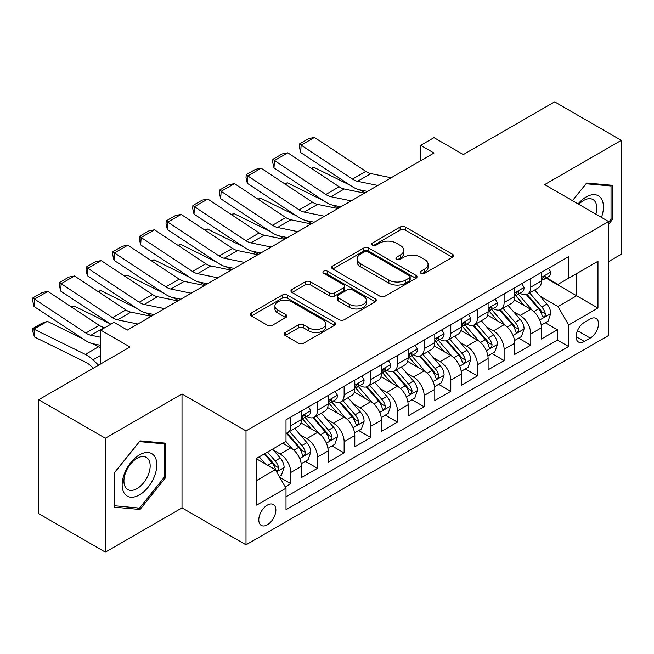 <?xml version="1.0" encoding="UTF-8"?>
<svg xmlns="http://www.w3.org/2000/svg" width="654" height="654" viewBox="0 0 654 654"><rect width="100%" height="100%" fill="white"/><g stroke="black" fill="none" stroke-linecap="round" stroke-linejoin="round"><path stroke-width="0.98" d="M420.996 273.315A2.591 1.496 0 0 0 424.659 273.315L452.47 257.259A3.703 2.134 0 0 0 453.549 255.755A3.703 2.134 0 0 0 452.47 254.243L405.357 227.044A3.703 2.134 0 0 0 400.117 227.044L372.314 243.1A2.591 1.496 0 0 0 371.554 244.155A2.591 1.496 0 0 0 372.314 245.209A2.591 1.496 0 0 0 375.976 245.209L379.573 243.133A11.846 6.834 0 0 1 396.324 243.133L400.256 245.397A11.846 6.834 0 0 1 403.722 250.237A11.846 6.834 0 0 1 400.256 255.068L396.651 257.153A2.591 1.496 0 0 0 395.891 258.207A2.591 1.496 0 0 0 396.651 259.262A2.591 1.496 0 0 0 400.322 259.262L403.919 257.186A11.846 6.834 0 0 1 420.669 257.186L424.593 259.45A11.846 6.834 0 0 1 428.059 264.29A11.846 6.834 0 0 1 424.593 269.121L420.996 271.206A2.591 1.496 0 0 0 420.236 272.26A2.591 1.496 0 0 0 420.996 273.315L420.996 271.206M267.331 524.819A12.066 6.965 120 0 0 275.22 514.183A12.066 6.965 120 0 0 273.364 504.512A12.066 6.965 120 0 0 267.331 505.117A12.066 6.965 120 0 0 259.45 515.744A12.066 6.965 120 0 0 261.298 525.415A12.066 6.965 120 0 0 267.331 524.819M285.226 332.51A3.703 2.134 0 0 0 284.138 334.022A3.703 2.134 0 0 0 285.226 335.535L298.437 343.17A3.703 2.134 0 0 0 303.677 343.17L334.562 325.332A3.703 2.134 0 0 0 335.641 323.828A3.703 2.134 0 0 0 334.562 322.316L287.449 295.118A3.703 2.134 0 0 0 282.217 295.118L251.332 312.947A3.703 2.134 0 0 0 250.245 314.46A3.703 2.134 0 0 0 251.332 315.964L267.298 325.185A3.703 2.134 0 0 0 272.53 325.185L285.749 317.558A3.703 2.134 0 0 0 286.828 316.046A3.703 2.134 0 0 0 285.749 314.533L277.827 309.963A9.9 5.714 0 0 1 274.933 305.917A9.9 5.714 0 0 1 281.04 300.636A9.9 5.714 0 0 1 291.831 301.878L322.847 319.781A9.9 5.714 0 0 1 325.749 323.828A9.9 5.714 0 0 1 319.634 329.109A9.9 5.714 0 0 1 308.843 327.867L303.677 324.883A3.703 2.134 0 0 0 298.437 324.883L285.226 332.51L285.226 335.535M608.637 261.575L621.3 254.259L621.3 140.34L554.641 101.852L463.318 154.581L433.986 137.651L420.653 145.343L433.986 153.044L127.35 330.082L114.017 322.381L100.683 330.082L100.683 363.943M105.351 438.221L105.351 552.148L182.008 507.888L182.008 393.961L105.351 438.221L38.692 399.741L130.015 347.012L100.683 330.082M182.008 393.961L246.002 430.912L608.637 221.551L608.637 335.469L246.002 544.831L246.002 430.912M621.3 140.34L544.643 184.6L608.637 221.551M379.835 296.172A3.703 2.134 0 0 0 385.075 296.172L415.952 278.342A3.703 2.134 0 0 0 417.039 276.83A3.703 2.134 0 0 0 415.952 275.318L368.848 248.119A3.703 2.134 0 0 0 363.608 248.119L332.731 265.949A3.703 2.134 0 0 0 331.643 267.461A3.703 2.134 0 0 0 332.731 268.974L379.835 296.172M324.736 273.879A2.591 1.496 0 0 1 327.36 274.247L327.36 271.165L375.257 298.813A3.703 2.134 0 0 1 376.344 300.325A3.703 2.134 0 0 1 375.257 301.837L344.372 319.667A3.703 2.134 0 0 1 339.14 319.667L292.027 292.469L292.027 289.444A3.703 2.134 0 0 0 290.94 290.956A3.703 2.134 0 0 0 292.027 292.469M292.027 289.444L305.246 281.817A3.703 2.134 0 0 1 310.478 281.817L329.583 292.845A3.703 2.134 0 0 0 334.823 292.845L343.587 287.785A3.703 2.134 0 0 0 344.674 286.272A3.703 2.134 0 0 0 343.587 284.76L323.697 273.282A2.591 1.496 0 0 1 322.937 272.219A2.591 1.496 0 0 1 324.539 270.838A2.591 1.496 0 0 1 327.36 271.165M105.351 552.148L38.692 513.66L38.692 399.741M285.267 486.911L290.801 483.715L279.732 477.33M273.437 450.14L280.133 454.007A15.083 8.706 60 0 1 290.801 472.474L301.461 466.318L301.461 477.559L317.46 468.321L305.328 461.315M300.104 434.746L306.8 438.613A15.083 8.706 60 0 1 317.46 457.081L328.128 450.925L328.128 462.165L344.127 452.928L331.995 445.922M326.763 419.353L333.458 423.212A15.083 8.706 60 0 1 344.127 441.687L354.795 435.531L354.795 446.772L370.793 437.534L358.662 430.528M353.43 403.959L360.125 407.818A15.083 8.706 60 0 1 370.793 426.294L381.454 420.138L381.454 431.378L397.452 422.141L385.32 415.135M380.097 388.558L386.792 392.425A15.083 8.706 60 0 1 397.452 410.9L408.121 404.744L408.121 415.977L424.119 406.747L411.987 399.741M406.755 373.164L413.451 377.031A15.083 8.706 60 0 1 424.119 395.507L434.787 389.351L434.787 400.583L450.786 391.345L438.654 384.348M433.422 357.771L440.117 361.637A15.083 8.706 60 0 1 450.786 380.113L461.446 373.957L461.446 385.19L477.445 375.952L465.313 368.954M460.089 342.377L466.784 346.244A15.083 8.706 60 0 1 477.445 364.719L488.113 358.555L488.113 369.796L504.111 360.558L491.98 353.552M486.748 326.984L493.443 330.85A15.083 8.706 60 0 1 504.111 349.326L514.78 343.162L514.78 354.403L530.778 345.165L530.778 333.924A15.083 8.706 -120 0 0 520.11 315.457L513.415 311.59M518.647 338.159L530.778 345.165M301.461 466.318A15.083 8.706 -120 0 0 290.801 447.843L282.798 443.224M328.128 450.925A15.083 8.706 -120 0 0 317.46 432.449L300.971 422.934M354.795 435.531A15.083 8.706 -120 0 0 344.127 417.056L327.638 407.54M381.454 420.138A15.083 8.706 -120 0 0 370.793 401.662L354.304 392.147M408.121 404.744A15.083 8.706 -120 0 0 397.452 386.269L380.963 376.745M434.787 389.351A15.083 8.706 -120 0 0 424.119 370.875L407.63 361.351M461.446 373.957A15.083 8.706 -120 0 0 450.786 355.482L434.297 345.958M488.113 358.555A15.083 8.706 -120 0 0 477.445 340.088L460.956 330.564M514.78 343.162A15.083 8.706 -120 0 0 504.111 324.695L487.622 315.171M590.235 318.997L584.374 322.381A11.69 6.753 120 0 0 576.73 332.682A11.69 6.753 120 0 0 578.528 342.05A11.69 6.753 120 0 0 584.374 341.47L590.235 338.085A11.69 6.753 120 0 0 597.87 327.785A11.69 6.753 120 0 0 596.08 318.416A11.69 6.753 120 0 0 590.235 318.997M256.67 480.486L275.334 469.703L286.002 488.178L286.002 509.736L568.637 346.555L568.637 324.997L557.976 306.522L540.081 296.197M286.002 488.178L256.67 505.117L256.67 458.315L286.002 441.376L286.002 419.827L568.637 256.646L568.637 278.203L597.969 261.265L597.969 308.067L568.637 324.997M306.661 416.361L306.8 416.443A15.083 8.706 60 0 0 314.337 417.187L325.005 411.031A15.083 8.706 -120 0 0 328.128 404.123L328.128 395.507M333.319 400.967L333.458 401.049A15.083 8.706 60 0 0 341.004 401.793L351.664 395.637A15.083 8.706 -120 0 0 354.795 388.729L354.795 380.113M359.986 385.574L360.125 385.656A15.083 8.706 60 0 0 367.662 386.4L378.331 380.244A15.083 8.706 -120 0 0 381.454 373.336L381.454 364.719M386.653 370.18L386.792 370.262A15.083 8.706 60 0 0 394.329 371.006L404.998 364.85A15.083 8.706 -120 0 0 408.121 357.942L408.121 349.318M413.312 354.787L413.451 354.86A15.083 8.706 60 0 0 420.996 355.613L431.656 349.457A15.083 8.706 -120 0 0 434.787 342.549L434.787 333.924M439.979 339.385L440.117 339.467A15.083 8.706 60 0 0 447.655 340.219L458.323 334.055A15.083 8.706 -120 0 0 461.446 327.155L461.446 318.531M466.645 323.992L466.784 324.073A15.083 8.706 60 0 0 474.322 324.825L484.99 318.661A15.083 8.706 -120 0 0 488.113 311.762L488.113 303.137M493.304 308.598L493.443 308.68A15.083 8.706 60 0 0 500.989 309.424L511.649 303.268A15.083 8.706 -120 0 0 514.78 296.368L514.78 287.744M286.002 496.803L557.437 340.088L557.437 329.771L541.438 339.009L541.438 327.768A15.083 8.706 -120 0 0 530.778 309.293L514.289 299.777M519.971 293.205L520.11 293.286A15.083 8.706 -120 0 0 527.647 294.03A15.083 8.706 -120 0 0 530.778 287.131L530.778 278.506M527.647 294.03L538.316 287.874A15.083 8.706 -120 0 0 541.438 280.967L541.438 272.35M290.801 417.056L290.801 425.68A15.083 8.706 60 0 1 287.67 432.58A15.083 8.706 60 0 1 286.002 433.193M287.67 432.58L298.338 426.424A15.083 8.706 -120 0 0 301.461 419.516L301.461 410.9M317.46 401.662L317.46 410.287A15.083 8.706 60 0 1 314.337 417.187M344.127 386.269L344.127 394.885A15.083 8.706 60 0 1 341.004 401.793M370.793 370.875L370.793 379.492A15.083 8.706 60 0 1 367.662 386.4M397.452 355.482L397.452 364.098A15.083 8.706 60 0 1 394.329 371.006M424.119 340.088L424.119 348.705A15.083 8.706 60 0 1 420.996 355.613M450.786 324.686L450.786 333.311A15.083 8.706 60 0 1 447.655 340.219M477.445 309.293L477.445 317.918A15.083 8.706 60 0 1 474.322 324.825M504.111 293.899L504.111 302.524A15.083 8.706 60 0 1 500.989 309.424M504.111 349.326L504.111 360.558M477.445 364.719L477.445 375.952M450.786 380.113L450.786 391.345M424.119 395.507L424.119 406.747M397.452 410.9L397.452 422.141M370.793 426.294L370.793 437.534M344.127 441.687L344.127 452.928M317.46 457.081L317.46 468.321M290.801 472.474L290.801 483.715M275.334 469.703L256.67 458.928M557.976 306.522L576.64 295.747L576.64 273.585L597.969 261.265M546.098 278.122L597.969 308.067M546.638 277.811L557.976 284.359L568.637 278.203M182.008 507.888L246.002 544.831M420.653 145.343L420.653 160.737M545.305 322.765L557.437 329.771M557.437 340.088L568.637 346.555M608.637 224.257L612.365 219.613L612.365 185.303L586.638 183.006L572.446 200.655M114.278 507.177L140.013 509.482L165.74 477.469L165.74 443.159L140.013 440.861L114.278 472.875L114.278 507.177M611.032 218.845L612.365 219.613M164.407 476.701L165.74 477.469M137.291 507.913L140.013 509.482M422.026 273.683L424.593 272.203A11.846 6.834 0 0 0 428.059 267.372L428.059 264.29M403.722 250.237L403.722 253.319A11.846 6.834 0 0 1 400.256 258.15L397.689 259.63M452.421 257.292L405.357 230.118A3.703 2.134 0 0 0 400.117 230.118L373.352 245.577M415.903 278.367L368.848 251.201A3.703 2.134 0 0 0 363.608 251.201L332.78 268.998M409.412 277.885A2.591 1.496 0 0 0 410.172 276.83A2.591 1.496 0 0 0 409.412 275.775L368.063 251.896A2.591 1.496 0 0 0 364.392 251.896L360.599 254.087A11.846 6.834 0 0 0 357.133 258.927A11.846 6.834 0 0 0 360.599 263.758L388.868 280.076A11.846 6.834 0 0 0 405.619 280.076L409.412 277.885L409.412 280.967A2.591 1.496 0 0 0 410.172 279.912L410.172 276.83M357.133 258.927L357.133 262.001A11.846 6.834 0 0 0 360.599 266.84L360.599 263.758M409.412 280.967L405.619 283.157A11.846 6.834 0 0 1 388.868 283.157L360.599 266.84M292.076 292.502L305.246 284.899L305.246 281.817M344.674 286.272L344.674 289.354A3.703 2.134 0 0 1 343.587 290.867L334.823 295.927A3.703 2.134 0 0 1 329.583 295.927L310.478 284.899A3.703 2.134 0 0 0 305.246 284.899M327.36 274.247L375.208 301.87M349.408 304.298A9.9 5.714 0 0 0 360.199 305.532A9.9 5.714 0 0 0 366.314 300.251A9.9 5.714 0 0 0 363.411 296.213L352.49 289.902A3.703 2.134 0 0 0 347.249 289.902L338.486 294.962A3.703 2.134 0 0 0 337.399 296.475A3.703 2.134 0 0 0 338.486 297.987L349.408 304.298L349.408 307.372A9.9 5.714 0 0 0 360.199 308.614A9.9 5.714 0 0 0 366.314 303.333L366.314 300.251M337.399 296.475L337.399 299.557A3.703 2.134 0 0 0 338.486 301.061L338.486 297.987M349.408 307.372L338.486 301.061M325.749 323.828L325.749 326.902A9.9 5.714 0 0 1 319.634 332.183A9.9 5.714 0 0 1 308.843 330.949L303.677 327.965A3.703 2.134 0 0 0 298.437 327.965L285.275 335.567M274.933 305.917L274.933 308.999A9.9 5.714 0 0 0 277.827 313.037L277.827 309.963M285.7 317.582L277.827 313.037M334.513 325.365L287.449 298.191A3.703 2.134 0 0 0 282.217 298.191L251.381 315.996M541.218 325.128L548.109 321.147L550.774 313.454A9.99 5.772 -120 0 0 546.883 304.069L534.694 289.967M311.263 168.34L313.985 167.391L350.184 185.27M359.177 189.709L365.267 192.717M532.258 310.274L518.336 294.153M524.336 305.573L516.251 296.221A23.945 13.824 -120 0 0 515.507 295.387M526.29 294.578L538.618 308.843A9.99 5.772 60 0 1 542.174 315.727L542.902 316.912L544.259 316.724L545.158 315.62L545.379 313.879A9.99 5.772 -120 0 0 541.814 306.996L529.634 292.886M527.018 294.341L540.261 309.669A5.093 2.943 60 0 1 541.545 311.664L545.379 313.879M313.985 167.391L311.77 168.675M377.84 185.458L357.55 181.297A18.852 10.889 60 0 1 352.498 179.082L301.134 145.139L300.652 152.537L352.016 186.48A28.286 16.325 -120 0 0 359.594 189.799L367.507 191.426M548.51 268.271L550.774 272.195A9.99 5.772 60 0 1 548.706 276.617L543.638 279.544A9.99 5.772 -120 0 0 545.379 277.239L545.166 276.356L543.915 276.601L542.174 279.086A9.99 5.772 60 0 1 541.438 280.509M391.174 177.757L370.883 173.596A18.852 10.889 60 0 1 365.831 171.381L314.468 137.438L301.134 145.139L299.532 143.921L308.868 138.534L314.468 137.438M541.774 280.01L541.814 280.01A9.99 5.772 -120 0 0 543.638 279.544M300.652 152.537L299.344 146.88L299.532 143.921M601.467 217.406A24.509 14.151 120 0 0 586.107 196.993A24.509 14.151 120 0 0 578.079 203.901M595.859 214.177A18.557 10.717 120 0 0 592.949 199.535A18.557 10.717 120 0 0 583.67 200.451A18.557 10.717 120 0 0 578.815 204.334M572.503 200.688L586.107 183.766L611.032 185.989L611.032 219.237L608.637 222.221M609.381 185.041L611.032 185.989M154.491 476.202A24.509 14.151 120 0 0 148.147 452.527A24.509 14.151 120 0 0 124.473 473.521A24.509 14.151 120 0 0 130.816 497.195A24.509 14.151 120 0 0 154.491 476.202M148.409 474.477A18.557 10.717 120 0 0 146.324 457.391A18.557 10.717 120 0 0 125.682 472.441A18.557 10.717 120 0 0 127.767 489.535A18.557 10.717 120 0 0 148.409 474.477M114.548 505.877L114.548 472.638L139.482 441.622L164.407 443.845L164.407 477.093L139.482 508.101L114.278 505.722M162.756 442.897L164.407 443.845M514.551 340.521L521.442 336.548L524.107 328.848A9.99 5.772 -120 0 0 520.216 319.463L508.035 305.361M284.596 183.733L287.319 182.785L323.526 200.664M332.51 205.103L338.6 208.111M505.591 325.667L491.669 309.546M497.669 320.975L489.584 311.615A23.945 13.824 -120 0 0 488.849 310.781M499.631 309.971L511.951 324.237A9.99 5.772 60 0 1 515.515 331.12L516.243 332.306L517.592 332.118L518.491 331.014L518.712 329.273A9.99 5.772 -120 0 0 515.148 322.389L502.967 308.287M500.351 309.734L513.594 325.071A5.093 2.943 60 0 1 514.878 327.057L518.712 329.273M287.319 182.785L285.103 184.068M487.892 355.915L494.776 351.942L497.441 344.241A9.99 5.772 -120 0 0 493.549 334.856L481.369 320.754M257.929 199.127L260.66 198.187L296.859 216.057M305.843 220.496L311.933 223.504M478.932 341.061L465.002 324.94M471.003 336.369L462.926 327.008A23.945 13.824 -120 0 0 462.182 326.174M472.965 325.365L485.284 339.63A9.99 5.772 60 0 1 488.849 346.514L489.576 347.699L490.925 347.511L491.833 346.407L492.053 344.666A9.99 5.772 -120 0 0 488.489 337.783L476.3 323.681M473.692 325.128L486.928 340.464A5.093 2.943 60 0 1 488.211 342.451L492.053 344.666M260.66 198.187L258.444 199.462M461.225 371.308L468.117 367.335L470.782 359.635A9.99 5.772 -120 0 0 466.891 350.25L454.702 336.148M231.271 214.52L233.993 213.58L270.192 231.451M279.184 235.89L285.275 238.898M452.266 356.455L438.344 340.333M444.344 351.762L436.259 342.402A23.945 13.824 -120 0 0 435.515 341.568M446.298 340.759L458.626 355.024A9.99 5.772 60 0 1 462.182 361.907L462.909 363.093L464.266 362.905L465.166 361.809L465.386 360.06A9.99 5.772 -120 0 0 461.822 353.176L449.641 339.074M447.025 340.521L460.269 355.858A5.093 2.943 60 0 1 461.552 357.844L465.386 360.06M233.993 213.58L231.778 214.855M434.558 386.71L441.45 382.729L444.115 375.028A9.99 5.772 -120 0 0 440.224 365.651L428.043 351.541M204.604 229.914L207.326 228.974L243.533 246.852M252.518 251.283L258.608 254.292M425.599 371.848L411.677 355.727M417.677 367.156L409.592 357.795A23.945 13.824 -120 0 0 408.856 356.961M419.639 356.152L431.959 370.417A9.99 5.772 60 0 1 435.523 377.301L436.251 378.486L437.6 378.298L438.499 377.203L438.72 375.453A9.99 5.772 -120 0 0 435.155 368.57L422.974 354.468M420.359 355.923L433.602 371.251A5.093 2.943 60 0 1 434.885 373.238L438.72 375.453M207.326 228.974L205.111 230.249M351.173 200.852L330.883 196.69A18.852 10.889 60 0 1 325.831 194.475L274.467 160.532L273.993 167.931L325.349 201.873A28.286 16.325 -120 0 0 332.927 205.192L340.84 206.819M521.843 283.664L524.107 287.588A9.99 5.772 60 0 1 522.039 292.011L516.971 294.938A9.99 5.772 -120 0 0 518.712 292.632L518.499 291.749L517.257 291.995L515.515 294.48A9.99 5.772 60 0 1 514.78 295.902M364.507 193.151L344.217 188.99A18.852 10.889 60 0 1 339.164 186.774L287.801 152.832L274.467 160.532L272.873 159.314L282.201 153.927L287.801 152.832M515.107 295.404L515.148 295.404A9.99 5.772 -120 0 0 516.971 294.938M273.993 167.931L272.677 162.274L272.873 159.314M324.515 216.245L304.224 212.084A18.852 10.889 60 0 1 299.172 209.869L247.809 175.926L247.326 183.324L298.69 217.267A28.286 16.325 -120 0 0 306.268 220.594L314.173 222.213M495.176 299.058L497.441 302.982A9.99 5.772 60 0 1 495.372 307.405L490.312 310.331A9.99 5.772 -120 0 0 492.053 308.026L491.841 307.143L490.59 307.388L488.849 309.873A9.99 5.772 60 0 1 488.113 311.296M337.848 208.544L317.55 204.383A18.852 10.889 60 0 1 312.498 202.168L261.142 168.225L247.809 175.926L246.206 174.708L255.534 169.321L261.142 168.225M488.448 310.797L488.489 310.797A9.99 5.772 -120 0 0 490.312 310.331M247.326 183.324L246.01 177.667L246.206 174.708M297.848 231.639L277.558 227.478A18.852 10.889 60 0 1 272.505 225.262L221.142 191.32L220.66 198.718L272.023 232.661A28.286 16.325 -120 0 0 279.601 235.988L287.515 237.606M468.517 314.451L470.782 318.375A9.99 5.772 60 0 1 468.714 322.798L463.645 325.725A9.99 5.772 -120 0 0 465.386 323.419L465.174 322.536L463.923 322.782L462.182 325.267A9.99 5.772 60 0 1 461.446 326.689M311.181 223.946L290.891 219.777A18.852 10.889 60 0 1 285.839 217.569L234.475 183.627L221.142 191.32L219.54 190.101L228.875 184.714L234.475 183.627M461.781 326.191L461.822 326.191A9.99 5.772 -120 0 0 463.645 325.725M220.66 198.718L219.352 193.061L219.54 190.101M271.181 247.032L250.891 242.871A18.852 10.889 60 0 1 245.839 240.656L194.475 206.713L194.001 214.111L245.356 248.054A28.286 16.325 -120 0 0 252.934 251.381L260.848 253M441.851 329.845L444.115 333.769A9.99 5.772 60 0 1 442.047 338.192L436.978 341.118A9.99 5.772 -120 0 0 438.72 338.821L438.507 337.93L437.264 338.175L435.523 340.66A9.99 5.772 60 0 1 434.787 342.083M284.515 239.339L264.224 235.178A18.852 10.889 60 0 1 259.172 232.963L207.808 199.02L194.475 206.713L192.881 205.495L202.209 200.108L207.808 199.02M435.114 341.584L435.155 341.584A9.99 5.772 -120 0 0 436.978 341.118M194.001 214.111L192.685 208.454L192.881 205.495M407.9 402.104L414.783 398.123L417.448 390.422A9.99 5.772 -120 0 0 413.557 381.045L401.376 366.935M177.937 245.307L180.667 244.367L216.866 262.246M225.851 266.685L231.941 269.685M398.94 387.242L385.01 371.12M391.01 382.549L382.933 373.197A23.945 13.824 -120 0 0 382.189 372.363M392.972 371.546L405.292 385.811A9.99 5.772 60 0 1 408.856 392.694L409.584 393.88L410.933 393.692L411.84 392.596L412.053 390.847A9.99 5.772 -120 0 0 408.497 383.963L396.308 369.862M393.7 371.317L406.935 386.645A5.093 2.943 60 0 1 408.219 388.639L412.053 390.847M180.667 244.367L178.452 245.642M244.522 262.426L224.232 258.265A18.852 10.889 60 0 1 219.18 256.049L167.816 222.107L167.334 229.505L218.698 263.448A28.286 16.325 -120 0 0 226.276 266.775L234.181 268.393M415.184 345.238L417.448 349.171A9.99 5.772 60 0 1 415.38 353.585L410.32 356.512A9.99 5.772 -120 0 0 412.053 354.215L411.848 353.323L410.598 353.577L408.856 356.062A9.99 5.772 60 0 1 408.121 357.485M257.856 254.733L237.557 250.572A18.852 10.889 60 0 1 232.505 248.357L181.15 214.414L167.816 222.107L166.214 220.888L175.542 215.501L181.15 214.414M408.456 356.978L408.497 356.978A9.99 5.772 -120 0 0 410.32 356.512M167.334 229.505L166.018 223.848L166.214 220.888M381.233 417.497L388.124 413.516L390.79 405.815A9.99 5.772 -120 0 0 386.898 396.438L374.709 382.328M151.278 260.701L154.001 259.761L190.2 277.639M199.192 282.078L205.282 285.087M372.273 402.635L358.351 386.514M364.352 397.943L356.267 388.59A23.945 13.824 -120 0 0 355.523 387.757M366.305 386.939L378.633 401.213A9.99 5.772 60 0 1 382.189 408.096L382.917 409.273L384.274 409.085L385.173 407.99L385.394 406.248A9.99 5.772 -120 0 0 381.83 399.365L369.649 385.255M367.033 386.71L380.276 402.038A5.093 2.943 60 0 1 381.552 404.033L385.394 406.248M154.001 259.761L151.785 261.036M217.856 277.819L197.565 273.658A18.852 10.889 60 0 1 192.513 271.443L141.15 237.5L140.667 244.907L192.031 278.849A28.286 16.325 -120 0 0 199.609 282.168L207.522 283.787M388.525 360.64L390.79 364.564A9.99 5.772 60 0 1 388.721 368.979L383.653 371.905A9.99 5.772 -120 0 0 385.394 369.608L385.181 368.717L383.931 368.97L382.189 371.456A9.99 5.772 60 0 1 381.454 372.878M231.189 270.127L210.899 265.965A18.852 10.889 60 0 1 205.847 263.75L154.483 229.807L141.15 237.5L139.547 236.282L148.883 230.895L154.483 229.807M381.789 372.379L381.83 372.379A9.99 5.772 -120 0 0 383.653 371.905M140.667 244.907L139.359 239.241L139.547 236.282M354.566 432.891L361.458 428.91L364.123 421.217A9.99 5.772 -120 0 0 360.231 411.832L348.051 397.722M124.612 276.094L127.334 275.154L163.541 293.033M172.525 297.472L178.616 300.48M345.606 418.029L331.684 401.908M337.685 413.336L329.6 403.984A23.945 13.824 -120 0 0 328.864 403.15M339.647 402.333L351.966 416.606A9.99 5.772 60 0 1 355.531 423.49L356.258 424.675L357.607 424.479L358.506 423.383L358.727 421.642A9.99 5.772 -120 0 0 355.163 414.759L342.982 400.649M340.366 402.104L353.61 417.432A5.093 2.943 60 0 1 354.893 419.427L358.727 421.642M127.334 275.154L125.118 276.438M191.189 293.221L170.898 289.052A18.852 10.889 60 0 1 165.846 286.844L114.483 252.902L114.009 260.3L165.364 294.243A28.286 16.325 -120 0 0 172.942 297.562L180.856 299.189M361.858 376.034L364.123 379.958A9.99 5.772 60 0 1 362.054 384.38L356.986 387.299A9.99 5.772 -120 0 0 358.727 385.002L358.515 384.111L357.272 384.364L355.531 386.849A9.99 5.772 60 0 1 354.795 388.272M204.522 285.52L184.232 281.359A18.852 10.889 60 0 1 179.18 279.144L127.816 245.201L114.483 252.902L112.889 251.676L122.216 246.288L127.816 245.201M355.122 387.773L355.163 387.773A9.99 5.772 -120 0 0 356.986 387.299M114.009 260.3L112.692 254.635L112.889 251.676M327.907 448.284L334.791 444.303L337.456 436.61A9.99 5.772 -120 0 0 333.565 427.226L321.384 413.124M97.945 291.488L100.675 290.548L136.874 308.426M145.858 312.865L151.949 315.874M318.948 433.43L305.017 417.309M311.018 428.73L302.941 419.377A23.945 13.824 -120 0 0 302.197 418.544M312.98 417.734L325.3 432A9.99 5.772 60 0 1 328.864 438.883L329.591 440.068L330.94 439.872L331.848 438.777L332.06 437.036A9.99 5.772 -120 0 0 328.504 430.152L316.315 416.042M313.707 417.497L326.943 432.825A5.093 2.943 60 0 1 328.226 434.82L332.06 437.036M100.675 290.548L98.46 291.831M164.53 308.614L144.24 304.453A18.852 10.889 60 0 1 139.188 302.238L87.824 268.295L87.342 275.694L138.705 309.636A28.286 16.325 -120 0 0 146.283 312.955L154.189 314.582M335.191 391.427L337.456 395.351A9.99 5.772 60 0 1 335.388 399.774L330.327 402.692A9.99 5.772 -120 0 0 332.06 400.395L331.856 399.512L330.605 399.757L328.864 402.243A9.99 5.772 60 0 1 328.128 403.665M177.863 300.914L157.565 296.752A18.852 10.889 60 0 1 152.513 294.537L101.157 260.594L87.824 268.295L86.222 267.069L95.549 261.682L101.157 260.594M328.463 403.166L328.504 403.166A9.99 5.772 -120 0 0 330.327 402.692M87.342 275.694L86.026 270.037L86.222 267.069M301.241 463.678L308.132 459.697L310.797 452.004A9.99 5.772 -120 0 0 306.906 442.619L294.717 428.517M71.286 306.881L74.008 305.941L110.207 323.82M292.281 448.824L285.904 441.434M284.359 444.123L283.321 442.93M286.313 433.128L298.641 447.393A9.99 5.772 60 0 1 302.197 454.277L302.925 455.462L304.282 455.274L305.181 454.17L305.402 452.429A9.99 5.772 -120 0 0 301.837 445.546L289.657 431.436M287.041 432.891L300.284 448.219A5.093 2.943 60 0 1 301.559 450.214L305.402 452.429M74.008 305.941L71.793 307.225M137.863 324.008L117.573 319.847A18.852 10.889 60 0 1 112.521 317.631L61.157 283.689L60.675 291.087L110.82 324.229M126.966 329.861L127.53 329.976M308.533 406.821L310.797 410.745A9.99 5.772 60 0 1 308.729 415.167L303.66 418.094A9.99 5.772 -120 0 0 305.402 415.789L305.189 414.906L303.938 415.151L302.197 417.636A9.99 5.772 60 0 1 301.461 419.059M151.197 316.307L130.906 312.146A18.852 10.889 60 0 1 125.854 309.931L74.491 275.988L61.157 283.689L59.555 282.471L68.891 277.075L74.491 275.988M301.796 418.56L301.837 418.56A9.99 5.772 -120 0 0 303.66 418.094M60.675 291.087L59.367 285.43L59.555 282.471M279.201 476.406L281.465 475.098L284.13 467.397A9.99 5.772 -120 0 0 280.239 458.013L272.571 449.135M47.341 321.335L34.016 329.036L34.49 336.99L32.896 331.742L32.7 328.561L42.036 323.174L47.341 321.335L83.549 339.213M92.533 343.652L98.705 346.702A28.286 16.325 60 0 1 100.683 347.789M265.41 463.98L259.237 456.827M32.7 328.561L85.372 354.403A28.286 16.325 60 0 1 92.95 359.831L98.574 365.161M93.277 368.218L90.906 365.97A18.852 10.889 -120 0 0 85.854 362.357L34.49 336.99M257.692 459.525L256.67 458.34M264.306 453.909L271.974 462.787A9.99 5.772 60 0 1 275.538 469.67L276.266 470.855L277.615 470.667L278.514 469.564L278.735 467.823A9.99 5.772 -120 0 0 275.171 460.939L267.502 452.061M264.919 453.549L273.617 463.612A5.093 2.943 60 0 1 274.901 465.607L278.735 467.823M100.683 337.243L90.906 335.24A18.852 10.889 60 0 1 85.854 333.025L34.49 299.082L34.016 306.481L85.372 340.423A28.286 16.325 -120 0 0 92.95 343.742L100.683 345.328M104.861 327.67L104.239 327.54A18.852 10.889 60 0 1 99.187 325.324L47.824 291.382L34.49 299.082L32.896 297.864L42.224 292.477L47.824 291.382M34.016 306.481L32.7 300.824L32.896 297.864M280.133 454.007L290.801 447.843M306.8 438.613L317.46 432.449M333.458 423.212L344.127 417.056M360.125 407.818L370.793 401.662M386.792 392.425L397.452 386.269M413.451 377.031L424.119 370.875M440.117 361.637L450.786 355.482M466.784 346.244L477.445 340.088M493.443 330.85L504.111 324.695M520.11 315.457L530.778 309.293M530.778 287.131L541.438 280.967M290.801 425.68L301.461 419.516M317.46 410.287L328.128 404.123M344.127 394.885L354.795 388.729M370.793 379.492L381.454 373.336M397.452 364.098L408.121 357.942M424.119 348.705L434.787 342.549M450.786 333.311L461.446 327.155M477.445 317.918L488.113 311.762M504.111 302.524L514.78 296.368M530.778 333.924L541.438 327.768M577.449 330.703L590.235 338.085M576.1 336.696L584.374 341.47M424.593 272.203L424.593 269.121M396.651 259.262L396.651 257.153M400.256 258.15L400.256 255.068M372.314 245.209L372.314 243.1M400.117 230.118L400.117 227.044M405.357 230.118L405.357 227.044M452.47 257.259L452.47 254.243M332.731 268.974L332.731 265.949M363.608 251.201L363.608 248.119M368.848 251.201L368.848 248.119M415.952 278.342L415.952 275.318M388.868 283.157L388.868 280.076M405.619 283.157L405.619 280.076M310.478 284.899L310.478 281.817M329.583 295.927L329.583 292.845M334.823 295.927L334.823 292.845M343.587 290.867L343.587 287.785M375.257 301.837L375.257 298.813M298.437 327.965L298.437 324.883M303.677 327.965L303.677 324.883M308.843 330.949L308.843 327.867M285.749 317.558L285.749 314.533M251.332 315.964L251.332 312.947M282.217 298.191L282.217 295.118M287.449 298.191L287.449 295.118M334.562 325.332L334.562 322.316M539.689 320.002L550.709 313.642M541.814 306.996L546.883 304.069M533.852 311.59L538.618 308.843M550.709 272.08L541.438 277.427M357.55 181.297L370.883 173.596M352.498 179.082L365.831 171.381M544.087 276.495L545.379 277.239M513.03 335.396L524.042 329.044M515.148 322.389L520.216 319.463M507.185 326.992L511.951 324.237M486.363 350.789L497.375 344.437M488.489 337.783L493.549 334.856M480.518 342.385L485.284 339.63M459.697 366.191L470.716 359.831M461.822 353.176L466.891 350.25M453.86 357.779L458.626 355.024M433.038 381.584L444.05 375.224M435.155 368.57L440.224 365.651M427.193 373.172L431.959 370.417M524.042 287.474L514.78 292.82M330.883 196.69L344.217 188.99M325.831 194.475L339.164 186.774M517.42 291.888L518.712 292.632M497.375 302.867L488.113 308.222M304.224 212.084L317.55 204.383M299.172 209.869L312.498 202.168M490.762 307.282L492.053 308.026M470.716 318.261L461.446 323.616M277.558 227.478L290.891 219.777M272.505 225.262L285.839 217.569M464.095 322.675L465.386 323.419M444.05 333.654L434.787 339.009M250.891 242.871L264.224 235.178M245.839 240.656L259.172 232.963M437.428 338.069L438.72 338.821M406.371 396.978L417.383 390.618M408.497 383.963L413.557 381.045M400.526 388.566L405.292 385.811M417.383 349.056L408.121 354.403M224.232 258.265L237.557 250.572M219.18 256.049L232.505 248.357M410.769 353.462L412.053 354.215M379.704 412.372L390.724 406.011M381.83 399.365L386.898 396.438M373.867 403.959L378.633 401.213M390.724 364.45L381.454 369.796M197.565 273.658L210.899 265.965M192.513 271.443L205.847 263.75M384.102 368.864L385.394 369.608M353.046 427.765L364.057 421.405M355.163 414.759L360.231 411.832M347.2 419.353L351.966 416.606M364.057 379.843L354.795 385.19M170.898 289.052L184.232 281.359M165.846 286.844L179.18 279.144M357.436 384.258L358.727 385.002M326.379 443.159L337.39 436.798M328.504 430.152L333.565 427.226M320.534 434.746L325.3 432M337.39 395.237L328.128 400.583M144.24 304.453L157.565 296.752M139.188 302.238L152.513 294.537M330.777 399.651L332.06 400.395M299.712 458.552L310.732 452.192M301.837 445.546L306.906 442.619M293.875 450.14L298.641 447.393M310.732 410.63L301.461 415.977M117.573 319.847L130.906 312.146M112.521 317.631L125.854 309.931M304.11 415.045L305.402 415.789M276.601 471.902L284.065 467.594M275.171 460.939L280.239 458.013M267.658 465.28L271.974 462.787M98.705 346.702L85.372 354.403M100.683 355.367L92.95 359.831M90.906 335.24L104.239 327.54M85.854 333.025L99.187 325.324"/></g></svg>
